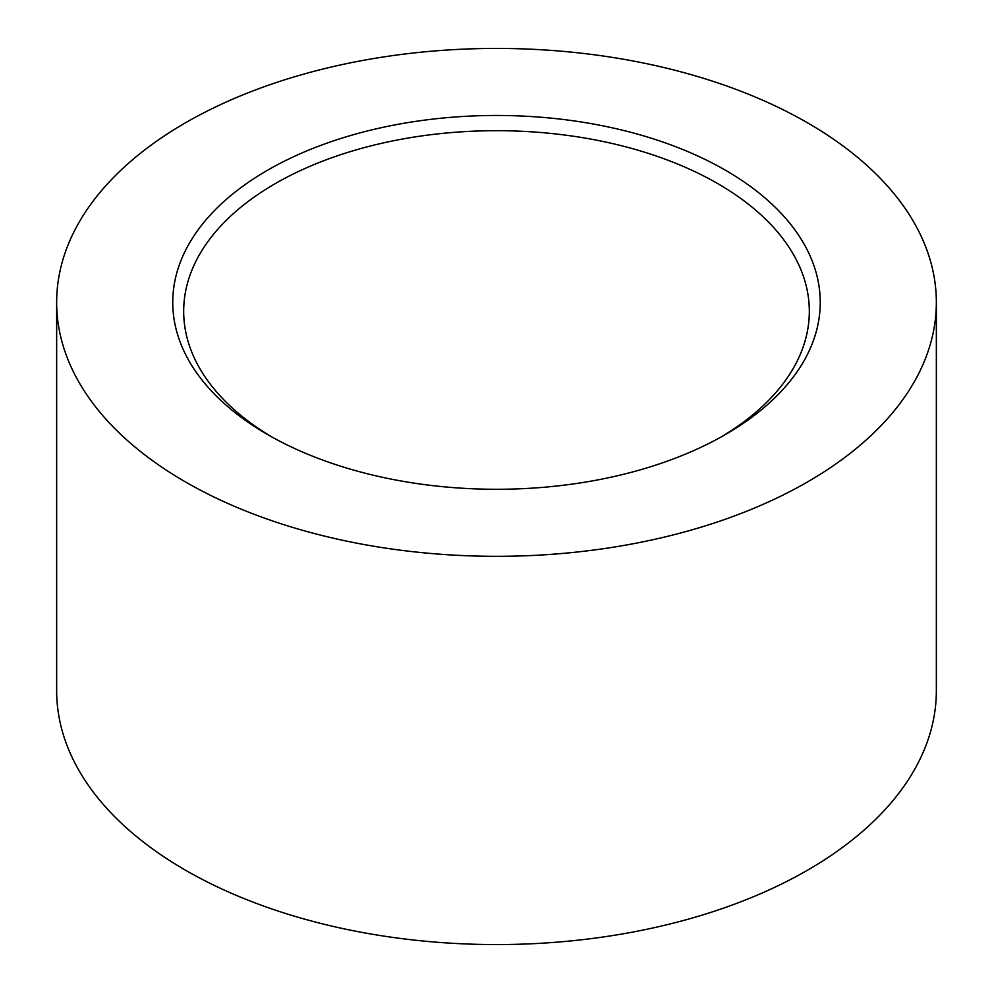 <?xml version="1.0" encoding="UTF-8"?>
<svg xmlns="http://www.w3.org/2000/svg" width="993" height="993" viewBox="0 0 993 993"><rect width="100%" height="100%" fill="white"/><g stroke="black" fill="none" stroke-linecap="round" stroke-linejoin="round"><path stroke-width="1.49" d="M721.489 436.759A312.82 180.602 0 0 0 809.32 311.293A312.82 180.602 0 0 0 717.691 183.581A312.82 180.602 0 0 0 275.309 183.581A312.82 180.602 0 0 0 183.68 311.293A312.82 180.602 0 0 0 271.511 436.759M725.424 170.213A323.743 186.907 0 0 0 267.589 170.2A323.743 186.907 0 0 0 267.576 434.537L267.576 434.537A323.743 186.907 0 0 0 725.424 434.537A323.743 186.907 0 0 0 725.424 170.213M56.651 302.368L56.651 690.631A439.849 253.947 0 0 0 185.48 870.191A439.849 253.947 0 0 0 664.826 925.24A439.849 253.947 0 0 0 936.349 690.631L936.349 302.368A439.849 253.947 0 0 0 807.52 122.809A439.849 253.947 0 0 0 328.174 67.76A439.849 253.947 0 0 0 56.651 302.368A439.849 253.947 0 0 0 185.48 481.94A439.849 253.947 0 0 0 664.826 536.99A439.849 253.947 0 0 0 936.349 302.368"/></g></svg>
